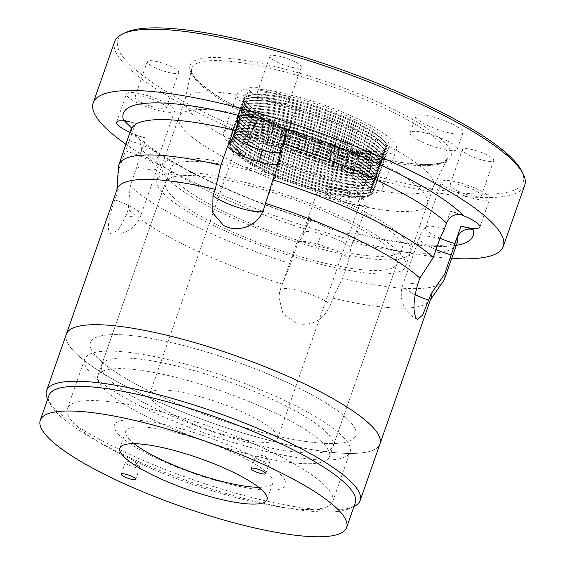 <?xml version="1.0" encoding="UTF-8"?>
<svg xmlns="http://www.w3.org/2000/svg" width="565" height="565" viewBox="0 0 565 565"><rect width="100%" height="100%" fill="white"/><g stroke="black" fill="none" stroke-linecap="round" stroke-linejoin="round"><path stroke-width="0.42" stroke-dasharray="2.83 2.12" d="M452.148 123.94A24.917 5.339 19.3 0 1 462.996 132.726A24.917 5.339 19.3 0 1 426.801 125.042A24.917 5.339 19.3 0 1 415.96 116.256A24.917 5.339 19.3 0 1 452.148 123.94M446.378 140.438A24.917 5.339 19.3 0 1 457.219 149.216A24.917 5.339 19.3 0 1 421.031 141.532A24.917 5.339 19.3 0 1 410.183 132.747A24.917 5.339 19.3 0 1 446.378 140.438M521.537 170.743A214.693 46.012 19.3 0 1 431.003 188.555A214.693 46.012 19.3 0 1 211.331 115.776A214.693 46.012 19.3 0 1 126.165 32.29M114.653 41.598A217.25 46.563 -160.7 0 0 209.205 118.184A217.25 46.563 -160.7 0 0 524.73 185.207M334.607 196.041A16.611 3.56 -160.7 0 0 358.733 201.168A16.611 3.56 -160.7 0 0 351.501 195.313A16.611 3.56 -160.7 0 0 327.375 190.186A16.611 3.56 -160.7 0 0 334.607 196.041M346.981 160.7A16.611 3.56 -160.7 0 0 371.113 165.828A16.611 3.56 -160.7 0 0 363.881 159.973A16.611 3.56 -160.7 0 0 339.749 154.845A16.611 3.56 -160.7 0 0 346.981 160.7M142.168 102.774A16.611 3.56 -160.7 0 0 166.294 107.901A16.611 3.56 -160.7 0 0 159.062 102.039A16.611 3.56 -160.7 0 0 134.936 96.919A16.611 3.56 -160.7 0 0 142.168 102.774M154.542 67.433A16.611 3.56 -160.7 0 0 178.667 72.553A16.611 3.56 -160.7 0 0 171.442 66.698A16.611 3.56 -160.7 0 0 147.31 61.571A16.611 3.56 -160.7 0 0 154.542 67.433M264.773 97.463A16.611 3.56 -160.7 0 0 288.906 102.59A16.611 3.56 -160.7 0 0 281.674 96.735A16.611 3.56 -160.7 0 0 257.541 91.608A16.611 3.56 -160.7 0 0 264.773 97.463M277.154 62.122A16.611 3.56 -160.7 0 0 301.279 67.249A16.611 3.56 -160.7 0 0 294.047 61.394A16.611 3.56 -160.7 0 0 269.922 56.267A16.611 3.56 -160.7 0 0 277.154 62.122M456.273 245.358A185.299 39.712 19.3 0 1 359.439 234.32L356.769 230.548A25.559 5.481 -160.7 0 1 357.278 232.399A25.559 5.481 -160.7 0 1 353.556 233.839A25.559 5.481 -160.7 0 1 328.95 228.253A25.559 5.481 -160.7 0 1 309.535 217.356L303.412 234.835A11.71 3.305 -74.4 0 1 303.44 234.878L297.218 244.899L290.622 263.749L282.345 284.096L280.141 290.389L278.75 296.78L282.987 313.596L296.893 323.703C312.728 326.21 323.978 319.811 330.645 304.486L332.849 298.2L342.574 278.255L349.177 259.406L350.674 248.063A11.71 3.305 105.6 0 0 350.646 248.021A25.559 5.481 19.3 0 0 321.796 234.037A25.559 5.481 19.3 0 0 306.633 231.544A25.559 5.481 19.3 0 0 303.214 232.505A28.116 28.116 0 0 0 296.717 242.936A28.116 6.024 19.3 0 1 300.813 241.347A28.116 6.024 19.3 0 1 317.495 244.094A28.116 6.024 19.3 0 1 349.177 259.406M126.511 121.277A25.559 5.481 -160.7 0 1 135.48 123.29L129.357 140.77A11.71 10.954 -35.3 0 0 129.23 140.734L118.692 169.74L117.019 193.59L114.815 199.883C109.017 215.611 107.195 226.579 109.356 232.808L111.39 234.037L118.742 229.291L126.009 215.682L128.213 209.396L130.211 185.998L136.808 167.148L139.696 155.509A11.71 10.954 144.7 0 1 139.83 155.545A25.559 5.481 19.3 0 0 158.716 156.604L174.733 110.853A25.559 5.481 -160.7 0 0 163.61 101.841A25.559 5.481 -160.7 0 0 126.489 93.96A25.559 5.481 -160.7 0 0 137.613 102.971A25.559 5.481 -160.7 0 0 174.733 110.853M457.212 190.737A16.611 3.56 -160.7 0 0 481.345 195.864A16.611 3.56 -160.7 0 0 474.113 190.002A16.611 3.56 -160.7 0 0 449.98 184.882A16.611 3.56 -160.7 0 0 457.212 190.737M469.593 155.396A16.611 3.56 -160.7 0 0 493.718 160.517A16.611 3.56 -160.7 0 0 486.486 154.662A16.611 3.56 -160.7 0 0 462.361 149.534A16.611 3.56 -160.7 0 0 469.593 155.396M376.318 139.958A131.624 28.208 19.3 0 1 433.602 186.358A131.624 28.208 19.3 0 1 433.306 187.072A131.624 28.208 19.3 0 1 242.434 145.749A131.624 28.208 19.3 0 1 184.939 100.097A131.624 28.208 19.3 0 1 185.151 99.348A131.624 28.208 19.3 0 1 376.318 139.958M348.266 220.068A131.624 28.208 19.3 0 1 405.55 266.468A131.624 28.208 19.3 0 1 214.382 225.859A131.624 28.208 19.3 0 1 157.091 179.458A131.624 28.208 19.3 0 1 348.266 220.068M343.711 220.265A122.683 26.294 19.3 0 1 397.11 263.509A122.683 26.294 19.3 0 1 218.93 225.668A122.683 26.294 19.3 0 1 165.538 182.417A122.683 26.294 19.3 0 1 343.711 220.265M279.767 402.866A122.683 26.294 19.3 0 1 333.159 446.117A122.683 26.294 19.3 0 1 154.987 408.269A122.683 26.294 19.3 0 1 101.587 365.018A122.683 26.294 19.3 0 1 279.767 402.866M451.71 258.389A217.25 46.563 19.3 0 1 187.749 179.444A217.25 46.563 19.3 0 1 126.059 144.35M138.665 392.732A166.131 35.609 19.3 0 1 66.359 334.162A166.131 35.609 19.3 0 0 138.665 392.732A166.131 35.609 19.3 0 0 379.948 443.984A166.131 35.609 19.3 0 1 138.665 392.732M117.019 193.59A166.131 35.609 19.3 0 1 116.821 190.935A166.131 35.609 19.3 0 1 117.245 188.858M282.345 284.096A166.131 35.609 19.3 0 1 189.55 247.428A166.131 35.609 19.3 0 1 128.213 209.396M145.883 408.665A140.572 30.129 19.3 0 1 84.701 359.107A140.572 30.129 19.3 0 1 288.863 402.471A140.572 30.129 19.3 0 1 350.046 452.028A140.572 30.129 19.3 0 1 145.883 408.665M151.66 392.166A140.572 30.129 19.3 0 1 90.478 342.609A140.572 30.129 19.3 0 1 294.64 385.98A140.572 30.129 19.3 0 1 355.823 435.537A140.572 30.129 19.3 0 1 151.66 392.166A140.572 30.129 19.3 0 1 90.478 342.609A140.572 30.129 19.3 0 1 294.64 385.98A140.572 30.129 19.3 0 1 355.823 435.537A140.572 30.129 19.3 0 1 151.66 392.166M440.029 238.239A25.559 5.481 19.3 0 1 436.646 236.686A25.559 5.481 19.3 0 1 426.024 229.524A25.559 5.481 19.3 0 1 425.516 227.674A25.559 5.481 19.3 0 1 425.826 227.194A25.559 5.481 19.3 0 1 444.408 228.733A11.71 10.954 -35.3 0 1 444.535 228.769M452.664 190.935A25.559 5.481 -160.7 0 0 489.784 198.816A25.559 5.481 -160.7 0 0 478.661 189.805A25.559 5.481 -160.7 0 0 441.54 181.923A25.559 5.481 -160.7 0 0 452.664 190.935M290.622 263.749A172.523 36.972 19.3 0 1 194 225.583A172.523 36.972 19.3 0 1 130.211 185.998M284.88 129.908A25.559 5.481 -160.7 0 1 286.942 131.97L280.819 149.442A25.559 5.481 19.3 0 1 281.384 150.735A25.559 5.481 19.3 0 1 281.321 151.3A25.559 5.481 19.3 0 1 280.939 151.851M293.623 106.99A25.559 5.481 -160.7 0 0 297.345 105.549A25.559 5.481 -160.7 0 0 280.854 94.143A25.559 5.481 -160.7 0 0 252.823 87.208A25.559 5.481 -160.7 0 0 249.101 88.648A25.559 5.481 -160.7 0 0 265.592 100.054A25.559 5.481 -160.7 0 0 293.623 106.99M129.357 140.77A25.559 5.481 19.3 0 1 147.592 147.592A25.559 5.481 19.3 0 1 158.207 154.754A25.559 5.481 19.3 0 1 158.772 156.039A25.559 5.481 19.3 0 1 158.716 156.604M303.412 234.835A25.559 5.481 19.3 0 1 302.911 232.978A25.559 5.481 19.3 0 1 303.214 232.505M322.65 185.793A25.559 5.481 -160.7 0 0 318.928 187.234A25.559 5.481 -160.7 0 0 335.419 198.633A25.559 5.481 -160.7 0 0 363.457 205.568A25.559 5.481 -160.7 0 0 367.172 204.127A25.559 5.481 -160.7 0 0 350.688 192.722A25.559 5.481 -160.7 0 0 322.65 185.793M303.44 234.878L305.439 229.178L308.61 222.617L311.541 220.604L312.212 221.134A185.299 39.712 19.3 0 1 204 178.745A185.299 39.712 19.3 0 1 133.884 134.703L138.919 137.563L141.695 149.817L139.696 155.509M359.439 234.32L358.704 233.776L352.673 242.371L350.674 248.063M443.56 280.763A172.523 36.972 19.3 0 1 342.574 278.255M129.23 140.734L131.221 135.035L131.497 127.895M118.692 169.74A172.523 36.972 19.3 0 1 118.473 166.915M130.24 132.415A25.559 5.481 -160.7 0 0 145.947 138.072L139.83 155.545M430.834 298.68A166.131 35.609 19.3 0 1 429.866 300.559A166.131 35.609 19.3 0 1 332.849 298.2M459.486 214.163A25.559 5.481 -160.7 0 0 450.524 211.254L444.408 228.733M309.535 217.356L312.212 221.134M133.884 134.703L145.947 138.072M135.48 123.29L123.417 119.921M286.942 131.97L284.266 128.191M462.587 214.622L450.524 211.254M258.664 459.472A7.67 1.646 -160.7 0 0 269.802 461.838A7.67 1.646 -160.7 0 0 269.498 461.097A7.67 1.646 -160.7 0 0 266.461 459.133A7.67 1.646 -160.7 0 0 256.023 456.372A7.67 1.646 -160.7 0 0 255.331 456.767A7.67 1.646 -160.7 0 0 258.664 459.472M128.686 465.094A7.67 1.646 -160.7 0 0 139.816 467.46A7.67 1.646 -160.7 0 0 139.52 466.718A7.67 1.646 -160.7 0 0 136.483 464.762A7.67 1.646 -160.7 0 0 126.044 462A7.67 1.646 -160.7 0 0 125.345 462.396A7.67 1.646 -160.7 0 0 128.686 465.094M355.286 502.793A162.296 34.783 19.3 0 1 349.029 508.691A162.296 34.783 19.3 0 1 119.575 452.727A162.296 34.783 19.3 0 1 50.144 404.024A162.296 34.783 19.3 0 1 48.936 395.514M354.008 506.438A166.131 35.609 19.3 0 1 353.739 506.565A166.131 35.609 19.3 0 1 118.862 449.281A166.131 35.609 19.3 0 1 47.792 399.427A166.131 35.609 19.3 0 1 47.658 399.158M271.539 451.951A140.572 30.129 19.3 0 1 332.721 501.508A140.572 30.129 19.3 0 1 128.559 458.137A140.572 30.129 19.3 0 1 67.376 408.587A140.572 30.129 19.3 0 1 271.539 451.951M246.192 453.045A90.732 19.443 19.3 0 1 272.471 490.145A90.732 19.443 19.3 0 1 153.906 457.043A90.732 19.443 19.3 0 1 127.626 419.943A90.732 19.443 19.3 0 1 246.192 453.045M134.082 443.687A77.956 16.71 19.3 0 1 125.748 431.356A77.956 16.71 19.3 0 1 238.967 455.404A77.956 16.71 19.3 0 1 272.895 482.884A77.956 16.71 19.3 0 1 258.692 487.327M339.953 165.199A76.678 16.434 19.3 0 1 373.324 192.227A76.678 16.434 19.3 0 1 365.83 196.225A76.678 16.434 19.3 0 1 261.962 168.575A76.678 16.434 19.3 0 1 231.961 149.344A76.678 16.434 19.3 0 1 228.592 141.547A76.678 16.434 19.3 0 1 339.953 165.199M338.181 166.619A74.121 15.884 19.3 0 1 367.186 185.207A74.121 15.884 19.3 0 1 363.196 196.606A74.121 15.884 19.3 0 1 262.789 169.881A74.121 15.884 19.3 0 1 233.783 151.286A74.121 15.884 19.3 0 1 237.773 139.887A74.121 15.884 19.3 0 1 338.181 166.619M262.103 170.425A75.103 16.095 -160.7 0 0 343.838 196.684A75.103 16.095 -160.7 0 0 367.886 185.956A75.103 16.095 -160.7 0 0 338.499 167.12A75.103 16.095 -160.7 0 0 236.756 140.035A75.103 16.095 -160.7 0 0 262.103 170.425M262.005 168.469A76.678 16.434 -160.7 0 0 373.366 192.121A76.678 16.434 -160.7 0 0 369.997 184.324A76.678 16.434 -160.7 0 0 339.989 165.093A76.678 16.434 -160.7 0 0 236.128 137.443A76.678 16.434 -160.7 0 0 228.634 141.441A76.678 16.434 -160.7 0 0 262.005 168.469M339.17 163.786A74.121 15.884 19.3 0 1 368.175 182.382A74.121 15.884 19.3 0 1 364.185 193.781A74.121 15.884 19.3 0 1 263.777 167.049A74.121 15.884 19.3 0 1 234.772 148.461A74.121 15.884 19.3 0 1 238.762 137.062A74.121 15.884 19.3 0 1 339.17 163.786M340.942 162.374A76.678 16.434 19.3 0 1 374.32 189.402A76.678 16.434 19.3 0 1 366.819 193.392A76.678 16.434 19.3 0 1 262.958 165.75A76.678 16.434 19.3 0 1 232.95 146.512A76.678 16.434 19.3 0 1 229.581 138.715A76.678 16.434 19.3 0 1 340.942 162.374M262.993 165.644A76.678 16.434 -160.7 0 0 374.355 189.296A76.678 16.434 -160.7 0 0 370.986 181.499A76.678 16.434 -160.7 0 0 340.985 162.268A76.678 16.434 -160.7 0 0 237.116 134.618A76.678 16.434 -160.7 0 0 229.623 138.609A76.678 16.434 -160.7 0 0 262.993 165.644M340.158 160.961A74.121 15.884 19.3 0 1 369.164 179.557A74.121 15.884 19.3 0 1 365.174 190.949A74.121 15.884 19.3 0 1 264.766 164.224A74.121 15.884 19.3 0 1 235.76 145.629A74.121 15.884 19.3 0 1 239.751 134.237A74.121 15.884 19.3 0 1 340.158 160.961M341.938 159.542A76.678 16.434 19.3 0 1 375.308 186.577A76.678 16.434 19.3 0 1 367.815 190.567A76.678 16.434 19.3 0 1 263.947 162.918A76.678 16.434 19.3 0 1 233.938 143.687A76.678 16.434 19.3 0 1 230.577 135.89A76.678 16.434 19.3 0 1 341.938 159.542M263.982 162.812A76.678 16.434 -160.7 0 0 375.344 186.471A76.678 16.434 -160.7 0 0 371.975 178.674A76.678 16.434 -160.7 0 0 341.973 159.436A76.678 16.434 -160.7 0 0 238.105 131.793A76.678 16.434 -160.7 0 0 230.612 135.784A76.678 16.434 -160.7 0 0 263.982 162.812M341.147 158.136A74.121 15.884 19.3 0 1 370.153 176.725A74.121 15.884 19.3 0 1 366.162 188.124A74.121 15.884 19.3 0 1 265.762 161.399A74.121 15.884 19.3 0 1 236.756 142.804A74.121 15.884 19.3 0 1 240.747 131.405A74.121 15.884 19.3 0 1 341.147 158.136M342.927 156.717A76.678 16.434 19.3 0 1 376.297 183.745A76.678 16.434 19.3 0 1 368.804 187.742A76.678 16.434 19.3 0 1 264.936 160.093A76.678 16.434 19.3 0 1 234.927 140.862A76.678 16.434 19.3 0 1 231.565 133.065A76.678 16.434 19.3 0 1 342.927 156.717M264.971 159.987A76.678 16.434 -160.7 0 0 376.332 183.639A76.678 16.434 -160.7 0 0 372.971 175.842A76.678 16.434 -160.7 0 0 342.962 156.611A76.678 16.434 -160.7 0 0 239.094 128.961A76.678 16.434 -160.7 0 0 231.601 132.959A76.678 16.434 -160.7 0 0 264.971 159.987M342.136 155.304A74.121 15.884 19.3 0 1 371.141 173.9A74.121 15.884 19.3 0 1 367.151 185.299A74.121 15.884 19.3 0 1 266.751 158.567A74.121 15.884 19.3 0 1 237.745 139.979A74.121 15.884 19.3 0 1 241.735 128.58A74.121 15.884 19.3 0 1 342.136 155.304M343.916 153.892A76.678 16.434 19.3 0 1 377.286 180.92A76.678 16.434 19.3 0 1 369.793 184.91A76.678 16.434 19.3 0 1 265.924 157.268A76.678 16.434 19.3 0 1 235.923 138.03A76.678 16.434 19.3 0 1 232.554 130.233A76.678 16.434 19.3 0 1 343.916 153.892M265.967 157.162A76.678 16.434 -160.7 0 0 377.321 180.814A76.678 16.434 -160.7 0 0 373.959 173.017A76.678 16.434 -160.7 0 0 343.951 153.786A76.678 16.434 -160.7 0 0 240.083 126.136A76.678 16.434 -160.7 0 0 232.589 130.127A76.678 16.434 -160.7 0 0 265.967 157.162M343.132 152.479A74.121 15.884 19.3 0 1 372.137 171.075A74.121 15.884 19.3 0 1 368.147 182.467A74.121 15.884 19.3 0 1 267.739 155.742A74.121 15.884 19.3 0 1 238.734 137.147A74.121 15.884 19.3 0 1 242.724 125.755A74.121 15.884 19.3 0 1 343.132 152.479M344.904 151.06A76.678 16.434 19.3 0 1 378.275 178.095A76.678 16.434 19.3 0 1 370.781 182.085A76.678 16.434 19.3 0 1 266.913 154.436A76.678 16.434 19.3 0 1 236.912 135.204A76.678 16.434 19.3 0 1 233.543 127.408A76.678 16.434 19.3 0 1 344.904 151.06M266.955 154.33A76.678 16.434 -160.7 0 0 378.317 177.989A76.678 16.434 -160.7 0 0 374.948 170.192A76.678 16.434 -160.7 0 0 344.94 150.954A76.678 16.434 -160.7 0 0 241.078 123.311A76.678 16.434 -160.7 0 0 233.578 127.302A76.678 16.434 -160.7 0 0 266.955 154.33M344.12 149.654A74.121 15.884 19.3 0 1 373.126 168.243A74.121 15.884 19.3 0 1 369.136 179.642A74.121 15.884 19.3 0 1 268.728 152.917A74.121 15.884 19.3 0 1 239.722 134.322A74.121 15.884 19.3 0 1 243.713 122.923A74.121 15.884 19.3 0 1 344.12 149.654M345.893 148.235A76.678 16.434 19.3 0 1 379.27 175.263A76.678 16.434 19.3 0 1 371.77 179.26A76.678 16.434 19.3 0 1 267.909 151.611A76.678 16.434 19.3 0 1 237.9 132.38A76.678 16.434 19.3 0 1 234.531 124.583A76.678 16.434 19.3 0 1 345.893 148.235M267.944 151.505A76.678 16.434 -160.7 0 0 379.306 175.157A76.678 16.434 -160.7 0 0 375.937 167.36A76.678 16.434 -160.7 0 0 345.935 148.129A76.678 16.434 -160.7 0 0 242.067 120.479A76.678 16.434 -160.7 0 0 234.574 124.477A76.678 16.434 -160.7 0 0 267.944 151.505M345.109 146.822A74.121 15.884 19.3 0 1 374.115 165.418A74.121 15.884 19.3 0 1 370.124 176.817A74.121 15.884 19.3 0 1 269.717 150.085A74.121 15.884 19.3 0 1 240.711 131.497A74.121 15.884 19.3 0 1 244.702 120.098A74.121 15.884 19.3 0 1 345.109 146.822M346.889 145.41A76.678 16.434 19.3 0 1 380.259 172.438A76.678 16.434 19.3 0 1 372.766 176.428A76.678 16.434 19.3 0 1 268.898 148.786A76.678 16.434 19.3 0 1 238.889 129.547A76.678 16.434 19.3 0 1 235.527 121.75A76.678 16.434 19.3 0 1 346.889 145.41M268.933 148.68A76.678 16.434 -160.7 0 0 380.294 172.332A76.678 16.434 -160.7 0 0 376.926 164.535A76.678 16.434 -160.7 0 0 346.924 145.304A76.678 16.434 -160.7 0 0 243.056 117.654A76.678 16.434 -160.7 0 0 235.563 121.645A76.678 16.434 -160.7 0 0 268.933 148.68M346.098 143.997A74.121 15.884 19.3 0 1 375.104 162.593A74.121 15.884 19.3 0 1 371.113 173.985A74.121 15.884 19.3 0 1 270.713 147.26A74.121 15.884 19.3 0 1 241.707 128.665A74.121 15.884 19.3 0 1 245.697 117.273A74.121 15.884 19.3 0 1 346.098 143.997M347.878 142.578A76.678 16.434 19.3 0 1 381.248 169.613A76.678 16.434 19.3 0 1 373.755 173.603A76.678 16.434 19.3 0 1 269.886 145.954A76.678 16.434 19.3 0 1 239.878 126.722A76.678 16.434 19.3 0 1 236.516 118.925A76.678 16.434 19.3 0 1 347.878 142.578M269.922 145.848A76.678 16.434 -160.7 0 0 381.283 169.507A76.678 16.434 -160.7 0 0 377.921 161.71A76.678 16.434 -160.7 0 0 347.913 142.472A76.678 16.434 -160.7 0 0 244.045 114.829A76.678 16.434 -160.7 0 0 236.551 118.82A76.678 16.434 -160.7 0 0 269.922 145.848M347.087 141.172A74.121 15.884 19.3 0 1 376.092 159.761A74.121 15.884 19.3 0 1 372.102 171.16A74.121 15.884 19.3 0 1 271.701 144.435A74.121 15.884 19.3 0 1 242.696 125.84A74.121 15.884 19.3 0 1 246.686 114.441A74.121 15.884 19.3 0 1 347.087 141.172M348.866 139.753A76.678 16.434 19.3 0 1 382.237 166.781A76.678 16.434 19.3 0 1 374.743 170.778A76.678 16.434 19.3 0 1 270.875 143.129A76.678 16.434 19.3 0 1 240.874 123.897A76.678 16.434 19.3 0 1 237.505 116.1A76.678 16.434 19.3 0 1 348.866 139.753M270.918 143.023A76.678 16.434 -160.7 0 0 382.272 166.675A76.678 16.434 -160.7 0 0 378.91 158.878A76.678 16.434 -160.7 0 0 348.902 139.647A76.678 16.434 -160.7 0 0 245.033 111.997A76.678 16.434 -160.7 0 0 237.54 115.995A76.678 16.434 -160.7 0 0 270.918 143.023M348.082 138.34A74.121 15.884 19.3 0 1 377.088 156.936A74.121 15.884 19.3 0 1 373.098 168.328A74.121 15.884 19.3 0 1 272.69 141.603A74.121 15.884 19.3 0 1 243.685 123.015A74.121 15.884 19.3 0 1 247.675 111.616A74.121 15.884 19.3 0 1 348.082 138.34M349.855 136.928A76.678 16.434 19.3 0 1 383.225 163.956A76.678 16.434 19.3 0 1 375.732 167.946A76.678 16.434 19.3 0 1 271.864 140.304A76.678 16.434 19.3 0 1 241.862 121.065A76.678 16.434 19.3 0 1 238.494 113.268A76.678 16.434 19.3 0 1 349.855 136.928M271.906 140.198A76.678 16.434 -160.7 0 0 383.268 163.85A76.678 16.434 -160.7 0 0 379.899 156.053A76.678 16.434 -160.7 0 0 349.89 136.822A76.678 16.434 -160.7 0 0 246.029 109.172A76.678 16.434 -160.7 0 0 238.529 113.162A76.678 16.434 -160.7 0 0 271.906 140.198M349.071 135.515A74.121 15.884 19.3 0 1 378.077 154.111A74.121 15.884 19.3 0 1 374.087 165.503A74.121 15.884 19.3 0 1 273.679 138.778A74.121 15.884 19.3 0 1 244.673 120.183A74.121 15.884 19.3 0 1 248.664 108.791A74.121 15.884 19.3 0 1 349.071 135.515M350.844 134.096A76.678 16.434 19.3 0 1 384.221 161.131A76.678 16.434 19.3 0 1 376.721 165.121A76.678 16.434 19.3 0 1 272.86 137.472A76.678 16.434 19.3 0 1 242.851 118.24A76.678 16.434 19.3 0 1 239.482 110.443A76.678 16.434 19.3 0 1 350.844 134.096M272.895 137.366A76.678 16.434 -160.7 0 0 384.257 161.025A76.678 16.434 -160.7 0 0 380.888 153.228A76.678 16.434 -160.7 0 0 350.886 133.99A76.678 16.434 -160.7 0 0 247.018 106.347A76.678 16.434 -160.7 0 0 239.525 110.337A76.678 16.434 -160.7 0 0 272.895 137.366M350.06 132.69A74.121 15.884 19.3 0 1 379.066 151.279A74.121 15.884 19.3 0 1 375.075 162.678A74.121 15.884 19.3 0 1 274.668 135.953A74.121 15.884 19.3 0 1 245.662 117.358A74.121 15.884 19.3 0 1 249.652 105.959A74.121 15.884 19.3 0 1 350.06 132.69M351.84 131.271A76.678 16.434 19.3 0 1 385.21 158.299A76.678 16.434 19.3 0 1 377.717 162.296A76.678 16.434 19.3 0 1 273.848 134.647A76.678 16.434 19.3 0 1 243.84 115.415A76.678 16.434 19.3 0 1 240.478 107.618A76.678 16.434 19.3 0 1 351.84 131.271M273.884 134.541A76.678 16.434 -160.7 0 0 385.245 158.193A76.678 16.434 -160.7 0 0 381.876 150.396A76.678 16.434 -160.7 0 0 351.875 131.165A76.678 16.434 -160.7 0 0 248.007 103.515A76.678 16.434 -160.7 0 0 240.513 107.512A76.678 16.434 -160.7 0 0 273.884 134.541M351.049 129.858A74.121 15.884 19.3 0 1 380.054 148.454A74.121 15.884 19.3 0 1 376.064 159.846A74.121 15.884 19.3 0 1 275.663 133.121A74.121 15.884 19.3 0 1 246.658 114.533A74.121 15.884 19.3 0 1 250.648 103.134A74.121 15.884 19.3 0 1 351.049 129.858M352.828 128.446A76.678 16.434 19.3 0 1 386.199 155.474A76.678 16.434 19.3 0 1 378.705 159.464A76.678 16.434 19.3 0 1 274.837 131.822A76.678 16.434 19.3 0 1 244.829 112.583A76.678 16.434 19.3 0 1 241.467 104.786A76.678 16.434 19.3 0 1 352.828 128.446M274.873 131.716A76.678 16.434 -160.7 0 0 386.234 155.368A76.678 16.434 -160.7 0 0 382.872 147.571A76.678 16.434 -160.7 0 0 352.864 128.34A76.678 16.434 -160.7 0 0 248.996 100.69A76.678 16.434 -160.7 0 0 241.502 104.68A76.678 16.434 -160.7 0 0 274.873 131.716M352.037 127.033A74.121 15.884 19.3 0 1 381.043 145.629A74.121 15.884 19.3 0 1 377.053 157.021A74.121 15.884 19.3 0 1 276.652 130.296A74.121 15.884 19.3 0 1 247.647 111.701A74.121 15.884 19.3 0 1 251.637 100.309A74.121 15.884 19.3 0 1 352.037 127.033M353.817 125.614A76.678 16.434 19.3 0 1 387.187 152.649A76.678 16.434 19.3 0 1 379.694 156.639A76.678 16.434 19.3 0 1 275.826 128.989A76.678 16.434 19.3 0 1 245.824 109.758A76.678 16.434 19.3 0 1 242.456 101.961A76.678 16.434 19.3 0 1 353.817 125.614M275.861 128.884A76.678 16.434 -160.7 0 0 387.223 152.536A76.678 16.434 -160.7 0 0 383.861 144.746A76.678 16.434 -160.7 0 0 353.852 125.508A76.678 16.434 -160.7 0 0 249.984 97.865A76.678 16.434 -160.7 0 0 242.491 101.855A76.678 16.434 -160.7 0 0 275.861 128.884M353.033 124.208A74.121 15.884 19.3 0 1 382.039 142.797A74.121 15.884 19.3 0 1 378.049 154.196A74.121 15.884 19.3 0 1 277.641 127.471A74.121 15.884 19.3 0 1 248.635 108.876A74.121 15.884 19.3 0 1 252.626 97.477A74.121 15.884 19.3 0 1 353.033 124.208M354.806 122.789A76.678 16.434 19.3 0 1 388.176 149.817A76.678 16.434 19.3 0 1 380.683 153.814A76.678 16.434 19.3 0 1 276.815 126.165A76.678 16.434 19.3 0 1 246.813 106.933A76.678 16.434 19.3 0 1 243.444 99.136A76.678 16.434 19.3 0 1 354.806 122.789M276.857 126.059A76.678 16.434 -160.7 0 0 388.219 149.711A76.678 16.434 -160.7 0 0 384.85 141.914A76.678 16.434 -160.7 0 0 354.841 122.683A76.678 16.434 -160.7 0 0 250.98 95.033A76.678 16.434 -160.7 0 0 243.48 99.03A76.678 16.434 -160.7 0 0 276.857 126.059M354.022 121.376A74.121 15.884 19.3 0 1 383.028 139.972A74.121 15.884 19.3 0 1 379.037 151.364A74.121 15.884 19.3 0 1 278.63 124.639A74.121 15.884 19.3 0 1 249.624 106.05A74.121 15.884 19.3 0 1 253.614 94.652A74.121 15.884 19.3 0 1 354.022 121.376M355.795 119.964A76.678 16.434 19.3 0 1 381.672 150.982A76.678 16.434 19.3 0 1 277.811 123.34A76.678 16.434 19.3 0 1 247.802 104.101A76.678 16.434 19.3 0 1 272.351 93.154A76.678 16.434 19.3 0 1 355.795 119.964M219.333 211.727A131.624 28.208 19.3 0 1 162.042 165.319A131.624 28.208 19.3 0 1 353.217 205.928A131.624 28.208 19.3 0 1 410.501 252.329A131.624 28.208 19.3 0 1 219.333 211.727M236.248 163.426A131.624 28.208 19.3 0 1 178.957 117.019A131.624 28.208 19.3 0 1 370.132 157.628A131.624 28.208 19.3 0 1 427.415 204.029A131.624 28.208 19.3 0 1 236.248 163.426M151.272 418.87A122.683 26.294 19.3 0 1 97.879 375.619A122.683 26.294 19.3 0 1 276.052 413.467A122.683 26.294 19.3 0 1 329.452 456.718A122.683 26.294 19.3 0 1 151.272 418.87M223.881 211.529A122.683 26.294 19.3 0 1 170.489 168.278A122.683 26.294 19.3 0 1 348.662 206.126A122.683 26.294 19.3 0 1 402.061 249.377A122.683 26.294 19.3 0 1 223.881 211.529M334.748 167.282A67.729 14.513 19.3 0 1 364.22 191.161A67.729 14.513 19.3 0 1 265.854 170.263A67.729 14.513 19.3 0 1 236.375 146.384A67.729 14.513 19.3 0 1 334.748 167.282M248.106 414.675A67.729 14.513 19.3 0 1 277.585 438.553A67.729 14.513 19.3 0 1 179.218 417.662A67.729 14.513 19.3 0 1 149.739 393.784A67.729 14.513 19.3 0 1 248.106 414.675M260.296 162.381A84.34 18.08 19.3 0 1 223.585 132.648A84.34 18.08 19.3 0 1 346.084 158.666A84.34 18.08 19.3 0 1 382.788 188.399A84.34 18.08 19.3 0 1 260.296 162.381M273.905 123.509A84.34 18.08 19.3 0 1 237.201 93.769A84.34 18.08 19.3 0 1 359.693 119.794A84.34 18.08 19.3 0 1 396.404 149.527A84.34 18.08 19.3 0 1 273.905 123.509M250.804 116.093A135.657 29.076 19.3 0 1 191.542 69.043A135.657 29.076 19.3 0 1 388.784 110.126A135.657 29.076 19.3 0 1 447.515 158.68A135.657 29.076 19.3 0 1 250.804 116.093M390.796 108.007A138.199 29.62 -160.7 0 0 210.208 57.581A138.199 29.62 -160.7 0 0 250.231 114.088A138.199 29.62 -160.7 0 0 430.827 164.514A138.199 29.62 -160.7 0 0 390.796 108.007M280.141 290.389A28.116 6.024 19.3 0 1 280.212 290.057A28.116 6.024 19.3 0 1 284.308 288.475A28.116 6.024 19.3 0 1 300.99 291.222A28.116 6.024 19.3 0 1 330.645 304.486M114.815 199.883A28.116 6.024 19.3 0 1 128.608 205.462A28.116 6.024 19.3 0 1 140.29 213.33A28.116 6.024 19.3 0 1 140.84 215.371A28.116 6.024 19.3 0 1 126.009 215.682M125.296 150.897A28.116 6.024 19.3 0 1 145.106 158.334A28.116 6.024 19.3 0 1 156.788 166.209A28.116 6.024 19.3 0 1 157.345 168.25A28.116 6.024 19.3 0 1 136.808 167.148M415 294.633A28.116 6.024 19.3 0 1 403.382 286.787A28.116 6.024 19.3 0 1 402.824 284.746A28.116 6.024 19.3 0 1 417.655 284.435M436.06 249.582A28.116 6.024 19.3 0 1 431.561 247.534A28.116 6.024 19.3 0 1 419.88 239.666A28.116 6.024 19.3 0 1 419.329 237.625A28.116 6.024 19.3 0 1 439.86 238.72M156.788 166.209A28.116 26.294 -35.3 0 0 158.207 154.754M317.495 244.094A28.116 7.931 -74.4 0 1 321.796 234.037M305.439 229.178A172.523 36.972 19.3 0 1 206.373 190.243A172.523 36.972 19.3 0 1 141.695 149.817M456.937 243.466A172.523 36.972 19.3 0 1 352.673 242.371M297.218 244.899A28.116 6.024 19.3 0 1 296.717 242.936L280.212 290.057A28.116 28.116 0 0 0 278.75 296.78M356.769 230.548L350.646 248.021M131.221 135.035A172.523 36.972 19.3 0 1 131.285 129.42M279.449 160.976A28.116 6.024 19.3 0 1 279.957 162.939A28.116 6.024 19.3 0 1 278.333 164.161M263.523 209.728A28.116 6.024 19.3 0 1 263.452 210.06A28.116 6.024 19.3 0 1 263.283 210.392M457.219 149.216L462.996 132.726M184.939 100.097L191.542 69.043C188.505 75.463 211.642 95.993 250.521 114.144C298.772 137.818 368.013 159.266 409.399 163.412C426.257 165.114 437.734 164.556 443.829 161.731L447.515 158.68L433.306 187.072M371.113 165.828L358.733 201.168M178.667 72.553L166.294 107.901M301.279 67.249L288.906 102.59M111.39 234.037A28.116 28.116 0 0 0 140.84 215.371L157.345 168.25A28.116 28.116 0 0 0 158.772 156.039M223.648 225.555A28.116 28.116 0 0 0 263.452 210.06L279.957 162.939A28.116 28.116 0 0 0 281.384 150.735M493.718 160.517L481.345 195.864M417.464 319.515A28.116 28.116 0 0 1 402.824 284.746L419.329 237.625A28.116 28.116 0 0 1 425.826 227.194M405.55 266.468L433.602 186.358M333.159 446.117L397.11 263.509M84.701 359.107L67.376 408.587M479.883 227.095L489.784 198.816M281.321 151.3L297.345 105.549M116.588 122.231L126.489 93.96M302.911 232.978L318.928 187.234M138.919 137.563C151.378 149.534 173.554 163.356 205.448 179.02C237.879 194.65 273.241 208.513 311.541 220.604M457.728 242.138L457.438 242.336C454.465 244.016 448.688 245.041 440.1 245.415L426.067 245.118C407.704 243.946 385.252 240.167 358.704 233.776M357.278 232.399L367.172 204.127M239.2 116.927L249.101 88.648M429.866 300.559L430.481 299.669M116.821 190.935L116.899 189.847M425.516 227.674L441.54 181.923M350.046 452.028L332.721 501.508M101.587 365.018L165.538 182.417M157.091 179.458L185.151 99.348M462.361 149.534L449.98 184.882M269.922 56.267L257.541 91.608M147.31 61.571L134.936 96.919M339.749 154.845L327.375 190.186M410.183 132.747L415.96 116.256M269.802 461.838L265.677 473.618M256.023 456.372L264.053 455.051L269.498 461.097M139.816 467.46L135.692 479.24M126.044 462L134.067 460.68L139.52 466.718M50.144 404.024L47.792 399.427M267.019 499.658L272.895 482.884M119.872 448.13L125.748 431.356M349.029 508.691L353.739 506.565M125.345 462.396L121.221 474.176M255.331 456.767L251.199 468.547M363.196 196.606L365.83 196.225M367.186 185.207L367.886 185.956M368.175 182.382L369.997 184.324M364.185 193.781L366.819 193.392M369.164 179.557L370.986 181.499M365.174 190.949L367.815 190.567M370.153 176.725L371.975 178.674M366.162 188.124L368.804 187.742M371.141 173.9L372.971 175.842M367.151 185.299L369.793 184.91M372.137 171.075L373.959 173.017M368.147 182.467L370.781 182.085M373.126 168.243L374.948 170.192M369.136 179.642L371.77 179.26M374.115 165.418L375.937 167.36M370.124 176.817L372.766 176.428M375.104 162.593L376.926 164.535M371.113 173.985L373.755 173.603M376.092 159.761L377.921 161.71M372.102 171.16L374.743 170.778M377.088 156.936L378.91 158.878M373.098 168.328L375.732 167.946M378.077 154.111L379.899 156.053M374.087 165.503L376.721 165.121M379.066 151.279L380.888 153.228M375.075 162.678L377.717 162.296M380.054 148.454L381.876 150.396M376.064 159.846L378.705 159.464M381.043 145.629L382.872 147.571M377.053 157.021L379.694 156.639M382.039 142.797L383.861 144.746M378.049 154.196L380.683 153.814M383.028 139.972L384.85 141.914M379.037 151.364L381.672 150.982M162.042 165.319L178.957 117.019M97.879 375.619L170.489 168.278M277.585 438.553L364.22 191.161M223.585 132.648L237.201 93.769M382.788 188.399L396.404 149.527M149.739 393.784L236.375 146.384M329.452 456.718L402.061 249.377M410.501 252.329L427.415 204.029M249.624 106.05L247.802 104.101M253.614 94.652L250.98 95.033M248.635 108.876L246.813 106.933M252.626 97.477L249.984 97.865M247.647 111.701L245.824 109.758M251.637 100.309L248.996 100.69M246.658 114.533L244.829 112.583M250.648 103.134L248.007 103.515M245.662 117.358L243.84 115.415M249.652 105.959L247.018 106.347M244.673 120.183L242.851 118.24M248.664 108.791L246.029 109.172M243.685 123.015L241.862 121.065M247.675 111.616L245.033 111.997M242.696 125.84L240.874 123.897M246.686 114.441L244.045 114.829M241.707 128.665L239.878 126.722M245.697 117.273L243.056 117.654M240.711 131.497L238.889 129.547M244.702 120.098L242.067 120.479M239.722 134.322L237.9 132.38M243.713 122.923L241.078 123.311M238.734 137.147L236.912 135.204M242.724 125.755L240.083 126.136M237.745 139.979L235.923 138.03M241.735 128.58L239.094 128.961M236.756 142.804L234.927 140.862M240.747 131.405L238.105 131.793M235.76 145.629L233.938 143.687M239.751 134.237L237.116 134.618M234.772 148.461L232.95 146.512M238.762 137.062L236.128 137.443M237.773 139.887L236.756 140.035M233.783 151.286L231.961 149.344"/><path stroke-width="0.85" d="M123.029 33.709L126.165 32.29A214.693 46.012 19.3 0 1 429.697 106.319A214.693 46.012 19.3 0 1 521.537 170.743L523.105 173.815A217.25 46.563 -160.7 0 0 430.177 108.621A217.25 46.563 -160.7 0 0 123.029 33.709A217.25 46.563 -160.7 0 0 114.653 41.598L93.197 102.858A217.25 46.563 19.3 0 1 408.721 169.881A217.25 46.563 19.3 0 1 503.274 246.467A217.25 46.563 19.3 0 1 451.71 258.389M282.783 143.708A172.523 36.972 19.3 0 1 446.534 223.069C449.789 216.091 455.136 213.273 462.587 214.622A185.299 39.712 19.3 0 0 284.266 128.191C285.629 131.122 285.134 136.292 282.783 143.708L280.791 149.4L279.449 160.976L272.853 179.825L263.523 209.728C259.158 223.422 242.399 231.763 228.839 227.631L223.648 225.555L212.751 212.927L213.019 195.631L215.223 189.339L220.894 165.319L227.497 146.469L233.557 136.214A11.71 3.305 -74.4 0 1 233.585 136.257A25.559 5.481 19.3 0 0 262.435 150.241A25.559 5.481 19.3 0 0 277.606 152.741A25.559 5.481 19.3 0 0 280.939 151.851M459.486 214.163A25.559 5.481 -160.7 0 1 468.759 218.083A25.559 5.481 -160.7 0 1 479.883 227.095A25.559 5.481 -160.7 0 1 460.998 226.035L454.874 243.508A11.71 10.954 144.7 0 1 455.009 243.55L444.775 273.827L431.053 293.948L422.691 315.009L417.464 319.515L416.377 318.526C412.803 311.922 413.227 300.559 417.655 284.435L419.859 278.142L433.263 257.569L439.86 238.72L444.535 228.769L446.534 223.069M126.059 144.35A217.25 46.563 19.3 0 1 93.197 102.858M47.658 399.158A166.131 35.609 19.3 0 1 46.556 390.712L66.359 334.162A166.131 35.609 19.3 0 1 307.643 385.415A166.131 35.609 19.3 0 1 379.948 443.984L430.834 298.68A166.131 35.609 19.3 0 0 431.053 293.948M265.727 203.442A166.131 35.609 19.3 0 1 358.528 240.111A166.131 35.609 19.3 0 1 419.859 278.142M46.556 390.712A166.131 35.609 19.3 0 1 287.839 441.964A166.131 35.609 19.3 0 1 360.145 500.526L379.948 443.984A166.131 35.609 19.3 0 0 307.643 385.415A166.131 35.609 19.3 0 0 66.359 334.162L117.245 188.858A166.131 35.609 19.3 0 1 215.223 189.339M454.874 243.508A25.559 5.481 19.3 0 1 440.029 238.239M284.88 129.908A25.559 5.481 -160.7 0 0 264.484 119.978A25.559 5.481 -160.7 0 0 242.922 115.486A25.559 5.481 -160.7 0 0 239.2 116.927A25.559 5.481 -160.7 0 0 239.708 118.777L233.585 136.257M126.511 121.277A25.559 5.481 -160.7 0 0 116.588 122.231A25.559 5.481 -160.7 0 0 127.711 131.242A25.559 5.481 -160.7 0 0 130.24 132.415M455.009 243.55L457 237.851C460.256 230.873 465.602 228.055 473.06 229.404A185.299 39.712 19.3 0 1 456.273 245.358M444.775 273.827A172.523 36.972 19.3 0 1 444.556 278.806A172.523 36.972 19.3 0 1 443.56 280.763L430.481 299.669M116.899 189.847L118.473 166.915A172.523 36.972 19.3 0 1 118.911 164.768A172.523 36.972 19.3 0 1 220.894 165.319M118.911 164.768L131.497 127.895L123.417 119.921A185.299 39.712 19.3 0 1 237.032 115.006C238.395 117.93 237.9 123.099 235.548 130.522L233.557 136.214M272.853 179.825A172.523 36.972 19.3 0 1 433.263 257.569M237.032 115.006L239.708 118.777M460.998 226.035L473.06 229.404M503.274 246.467L524.73 185.207A217.25 46.563 -160.7 0 0 523.105 173.815M254.54 471.252A7.67 1.646 -160.7 0 0 265.677 473.618A7.67 1.646 -160.7 0 0 262.337 470.913A7.67 1.646 -160.7 0 0 251.199 468.547A7.67 1.646 -160.7 0 0 254.54 471.252M124.554 476.874A7.67 1.646 -160.7 0 0 135.692 479.24A7.67 1.646 -160.7 0 0 132.358 476.542A7.67 1.646 -160.7 0 0 121.221 474.176A7.67 1.646 -160.7 0 0 124.554 476.874M110.91 477.467A162.296 34.783 19.3 0 1 40.27 420.254A162.296 34.783 19.3 0 1 275.988 470.32A162.296 34.783 19.3 0 1 346.62 527.533A162.296 34.783 19.3 0 1 110.91 477.467M40.27 420.254L48.936 395.514A162.296 34.783 19.3 0 1 284.647 445.58A162.296 34.783 19.3 0 1 355.286 502.793L346.62 527.533M258.692 487.327A77.956 16.71 19.3 0 1 159.676 458.837A77.956 16.71 19.3 0 1 134.082 443.687M233.091 472.178A77.956 16.71 19.3 0 1 267.019 499.658A77.956 16.71 19.3 0 1 153.8 475.61A77.956 16.71 19.3 0 1 119.872 448.13A77.956 16.71 19.3 0 1 233.091 472.178M360.145 500.526A166.131 35.609 19.3 0 1 354.008 506.438M263.283 210.392A28.116 6.024 19.3 0 1 259.356 211.649A28.116 6.024 19.3 0 1 242.675 208.902A28.116 6.024 19.3 0 1 213.019 195.631M278.333 164.161A28.116 6.024 19.3 0 1 275.861 164.521A28.116 6.024 19.3 0 1 259.18 161.774A28.116 6.024 19.3 0 1 227.497 146.469M428.849 300.241A28.116 6.024 19.3 0 1 415.063 294.662A28.116 6.024 19.3 0 1 415 294.633M259.18 161.774A28.116 7.931 105.6 0 0 262.435 150.241M457 237.851A172.523 36.972 19.3 0 1 456.937 243.466L457.728 242.138M131.285 129.42A172.523 36.972 19.3 0 1 235.548 130.522M451.379 254.977A28.116 6.024 19.3 0 1 436.06 249.582M444.556 278.806L456.937 243.466"/></g></svg>
